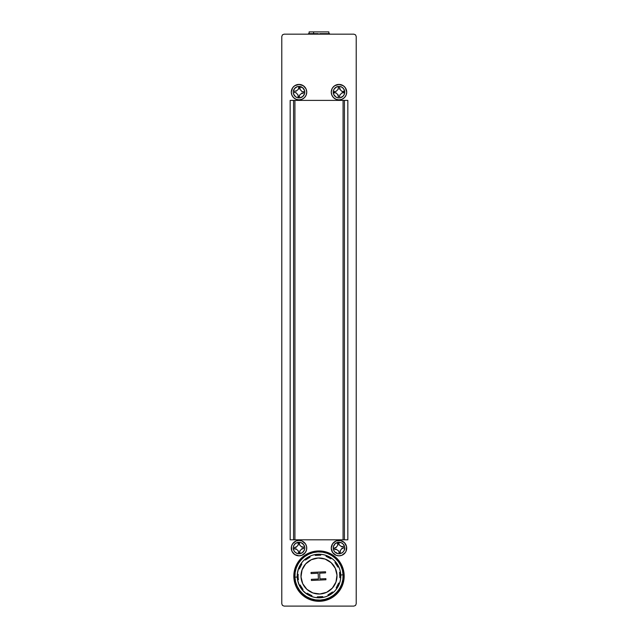 <?xml version="1.0" encoding="UTF-8"?>
<svg xmlns="http://www.w3.org/2000/svg" width="638" height="638" viewBox="0 0 638 638"><rect width="100%" height="100%" fill="white"/><g stroke="black" fill="none" stroke-linecap="round" stroke-linejoin="round"><path stroke-width="0.96" d="M308.505 33.647L318.274 33.647L314.231 33.647L314.231 34.165L314.231 33.647L308.481 33.647L308.481 34.165M329.495 33.647L319.726 33.647L322.222 33.647L322.222 34.165L322.222 33.647L323.769 33.647L323.769 34.165L323.769 33.647L329.519 33.647L329.519 34.165M319.726 34.165L319.726 33.647L319.726 34.165M315.778 33.647L315.778 34.165L315.778 33.647M318.274 33.647L318.274 34.165L318.274 33.647M297.699 580.572A21.788 21.788 0 0 0 299.294 585.301L297.563 579.886A21.788 21.788 0 0 1 297.236 577.055L294.916 577.167C293.608 570.165 300.035 553.106 317.844 551.918C335.684 551.391 343.715 567.756 343.084 574.846L340.764 574.958A21.788 21.788 0 0 1 299.294 585.301A21.788 21.788 0 0 1 297.563 579.886L298.417 579.727A20.918 20.918 0 0 1 298.153 574.272L298.09 576.258L298.153 574.272A20.918 20.918 0 0 0 298.417 579.727L298.233 578.475L298.417 579.727L297.563 579.886L297.651 580.349L297.563 579.886A21.788 21.788 0 0 0 297.675 580.452M294.222 577.199A24.81 24.81 0 0 0 320.188 600.781A24.81 24.81 0 0 0 343.778 574.814A24.81 24.81 0 0 1 320.188 600.781A24.81 24.81 0 0 1 294.222 577.199L294.931 582.008L296.566 586.585L299.055 590.764L302.324 594.369L306.224 597.272L310.618 599.353L315.331 600.541L320.188 600.781L325.005 600.079L329.583 598.444L333.762 595.948L337.366 592.686L340.269 588.778L342.351 584.384L343.539 579.671L343.778 574.814L343.069 569.997L341.434 565.42L338.945 561.249L335.676 557.636L331.776 554.741L327.382 552.652L322.668 551.471L317.812 551.224L312.995 551.934L308.417 553.569L304.238 556.065L300.634 559.327L297.731 563.226L295.649 567.621L294.461 572.342L294.222 577.199A24.81 24.81 0 0 1 317.812 551.224A24.81 24.81 0 0 1 343.778 574.814A24.81 24.81 0 0 0 317.812 551.224A24.81 24.81 0 0 0 294.222 577.199M301.008 576.872A18.008 18.008 0 0 0 319.869 593.994A18.008 18.008 0 0 0 336.992 575.141A18.008 18.008 0 0 1 319.869 593.994A18.008 18.008 0 0 1 301.008 576.872L302.707 583.69L306.894 589.337L312.915 592.957L319.869 593.994L326.688 592.295L332.334 588.116L335.955 582.087L336.992 575.141L335.293 568.322L331.106 562.668L325.085 559.055L318.131 558.011L311.312 559.717L305.666 563.896L302.045 569.917L301.008 576.872A18.008 18.008 0 0 1 318.131 558.011A18.008 18.008 0 0 1 336.992 575.141A18.008 18.008 0 0 0 318.131 558.011A18.008 18.008 0 0 0 301.008 576.872M299.294 585.301L300.083 584.926A20.918 20.918 0 0 0 303.034 589.52L302.372 590.086L299.294 585.301L300.083 584.926L303.034 589.52L302.372 590.086A21.788 21.788 0 0 0 306.583 593.906L307.077 593.188L311.934 595.693L311.639 596.514A21.788 21.788 0 0 0 317.198 597.718L317.269 596.849L322.724 596.586L322.876 597.447A21.788 21.788 0 0 0 328.299 595.709L327.924 594.919L332.518 591.968L333.076 592.63A21.788 21.788 0 0 0 336.904 588.419L336.186 587.925L338.682 583.068L339.504 583.363A21.788 21.788 0 0 0 340.716 577.805L339.847 577.733L339.583 572.278L340.437 572.126A21.788 21.788 0 0 0 338.706 566.711A21.788 21.788 0 0 1 340.764 574.958L343.084 574.846L342.845 579.567L341.697 584.153L339.671 588.419L336.848 592.216L333.347 595.382L329.288 597.814L324.838 599.401L320.156 600.087L315.435 599.848L310.858 598.699L306.583 596.674L302.787 593.85L299.621 590.349L297.196 586.29L295.601 581.84L294.916 577.167L295.155 572.445L296.303 567.86L298.329 563.585L301.152 559.797L304.653 556.623L308.712 554.199L313.162 552.612L317.844 551.918L322.565 552.157L327.142 553.313L331.417 555.339L335.213 558.154L338.379 561.663L340.804 565.715L342.399 570.173L343.084 574.846C344.392 581.84 337.965 598.899 320.156 600.087C302.316 600.613 294.285 584.256 294.916 577.167L297.236 577.055A21.788 21.788 0 0 1 298.496 568.641A21.788 21.788 0 0 0 297.412 573.091M311.639 596.514L309.023 595.374A21.788 21.788 0 0 0 309.031 595.382L306.583 593.906L307.077 593.188A20.918 20.918 0 0 0 307.093 593.196A20.918 20.918 0 0 0 311.934 595.693A20.918 20.918 0 0 0 311.934 595.693L311.639 596.514L314.382 597.296L317.198 597.718L317.269 596.849A20.918 20.918 0 0 0 322.724 596.586L322.876 597.447L325.643 596.753L328.299 595.709L327.924 594.919A20.918 20.918 0 0 0 332.518 591.968L333.076 592.63L335.125 590.652L336.904 588.419L336.186 587.925A20.918 20.918 0 0 0 336.194 587.909A20.918 20.918 0 0 0 338.682 583.068L339.504 583.363L340.293 580.628L340.716 577.805L339.847 577.733A20.918 20.918 0 0 0 339.583 572.278L340.437 572.126L339.751 569.359L338.706 566.711L337.917 567.078L334.966 562.493L335.628 561.926A21.788 21.788 0 0 0 331.417 558.098A21.788 21.788 0 0 1 338.706 566.711L337.917 567.078A20.918 20.918 0 0 0 334.966 562.493L335.628 561.926L333.65 559.877L331.417 558.098L330.923 558.816L326.066 556.32L326.361 555.499A21.788 21.788 0 0 0 320.802 554.294A21.788 21.788 0 0 1 331.417 558.098L330.923 558.816A20.918 20.918 0 0 0 330.907 558.808A20.918 20.918 0 0 0 326.066 556.32A20.918 20.918 0 0 0 326.066 556.32L326.361 555.499L323.618 554.709L320.802 554.294L320.731 555.164L315.276 555.419L315.124 554.566A21.788 21.788 0 0 0 309.701 556.296A21.788 21.788 0 0 1 320.802 554.294L320.731 555.164A20.918 20.918 0 0 0 315.276 555.419L315.124 554.566L312.357 555.251L309.701 556.296L310.076 557.086L305.482 560.044L304.924 559.374A21.788 21.788 0 0 0 301.096 563.585A21.788 21.788 0 0 1 309.701 556.296L310.076 557.086A20.918 20.918 0 0 0 305.482 560.044L304.924 559.374L302.875 561.36L301.096 563.585L301.814 564.08L299.318 568.937L298.496 568.641A21.788 21.788 0 0 1 301.096 563.585L301.814 564.08A20.918 20.918 0 0 0 301.806 564.096M322.876 597.447L320.045 597.766A21.788 21.788 0 0 0 320.061 597.766M338.363 585.987A21.788 21.788 0 0 0 338.371 585.971L336.904 588.419M311.081 573.578L311.033 572.461L311.081 573.578L311.033 572.461L325.539 571.768L325.587 572.884L319.638 573.171L319.917 578.937L325.866 578.65L325.922 579.767L311.416 580.46L311.36 579.344L318.426 579.009L318.155 573.243L311.081 573.578L318.155 573.243L318.426 579.009L311.36 579.344L311.416 580.46L325.922 579.767L325.866 578.65L319.917 578.937L319.638 573.171L325.587 572.884L325.539 571.768L311.033 572.461L325.539 571.768L325.587 572.884M328.985 556.639A21.788 21.788 0 0 0 328.969 556.631L331.417 558.098M315.124 554.566L317.955 554.239A21.788 21.788 0 0 0 317.939 554.247M300.394 566.448A20.918 20.918 0 0 1 300.41 566.408L299.318 568.937A20.918 20.918 0 0 0 299.318 568.937L298.496 568.641L299.629 566.034A21.788 21.788 0 0 0 299.629 566.042L301.096 563.585M297.332 573.729L297.284 574.2L298.153 574.272L297.284 574.2L298.496 568.641M302.372 590.086L306.583 593.906M340.269 588.778L337.366 592.686L333.762 595.948M302.324 594.369L299.055 590.764M300.634 559.327L304.238 556.065M331.776 554.741L335.676 557.636L338.945 561.249M340.437 572.126A21.788 21.788 0 0 1 340.716 577.805M338.682 583.084A20.918 20.918 0 0 0 338.682 583.068L337.598 585.58M339.504 583.363L338.371 585.979M333.076 592.63L328.299 595.709M320.045 597.766L317.198 597.718M309.406 594.592A20.918 20.918 0 0 0 309.438 594.608L311.934 595.693M297.563 579.886A21.788 21.788 0 0 1 297.284 574.2M298.161 577.757L298.233 578.475M299.318 568.937A20.918 20.918 0 0 1 301.814 564.08M304.924 559.374L309.701 556.296M317.955 554.239L320.802 554.294M328.594 557.421A20.918 20.918 0 0 0 328.562 557.397L326.066 556.32M326.361 555.499L328.977 556.631M335.628 561.926L338.706 566.711M325.866 578.65L325.922 579.767L311.416 580.46L311.36 579.344M338.969 552.588L339.687 552.476L339.879 553.68L340.971 553.401L342.885 552.229L344.209 550.419L344.672 547.109L343.22 544.102L341.402 542.779L338.092 542.316L335.086 543.767L333.395 546.646L333.586 549.98L334.759 551.894L337.638 553.593L339.879 553.68A5.75 5.75 0 0 1 333.307 548.887A5.75 5.75 0 0 1 338.092 542.316L337.805 545.179L335.923 547.763L334.511 547.986L334.735 549.422L336.178 549.19L338.73 551.049L338.969 552.588L340.405 552.364L340.166 550.825L342.048 548.241L343.467 548.018L343.236 546.583L341.793 546.806L339.241 544.956L338.092 542.316A5.75 5.75 0 0 1 344.672 547.109A5.75 5.75 0 0 1 339.879 553.68L340.166 550.825L342.048 548.241L343.22 548.05M339.241 544.956L339.057 543.775L339.241 544.956L341.793 546.806L343.236 546.583L343.467 548.018L341.577 548.879M298.432 552.556L299.158 552.532L299.198 553.752L296.981 553.385L295.075 552.197L293.775 550.371L293.336 547.061L294.134 544.956L295.665 543.321L298.831 542.252L301.04 542.619L303.688 544.653L304.765 547.819L304.398 550.028L302.364 552.675L299.198 553.752A5.75 5.75 0 0 1 293.265 548.186A5.75 5.75 0 0 1 298.831 542.252L298.193 545.051L296 547.388L294.573 547.436L294.62 548.887L296.08 548.832L298.385 550.993L298.432 552.556L299.884 552.508L299.836 550.945L302.021 548.616L303.457 548.568L303.409 547.117L301.941 547.165L299.645 545.004L298.831 542.252A5.75 5.75 0 0 1 304.765 547.819A5.75 5.75 0 0 1 299.198 553.752L299.836 550.945L302.021 548.616L303.209 548.576M299.645 545.004L299.605 543.815L299.645 545.004L301.941 547.165L303.409 547.117L303.457 548.568L301.479 549.19L302.021 548.616M296.526 93.284L298.098 95.07L298.002 96.625L299.453 96.721L299.549 95.158L301.949 93.044L301.351 93.571L303.385 93.14L303.473 91.689L302.005 91.593L299.924 89.232L299.381 86.409A5.75 5.75 0 0 1 304.757 92.518A5.75 5.75 0 0 1 298.648 97.893L299.549 95.158L301.949 93.044L303.138 93.124M303.385 93.14L303.473 91.689L302.005 91.593L299.924 89.232L300.004 88.044L299.924 89.232L302.005 91.593L303.473 91.689L303.385 93.14L301.949 93.044M343.523 92.861L343.515 91.409L341.952 91.417L339.687 89.16L340.253 89.719L339.679 87.725L338.228 87.733L338.236 89.192L336.011 91.433L334.456 91.441L334.456 92.893L336.019 92.885L338.284 95.142L337.725 94.576L338.292 96.577L339.743 96.569L339.743 95.102L341.96 92.869L344.735 92.127A5.75 5.75 0 0 1 339.001 97.901A5.75 5.75 0 0 1 333.235 92.167L336.019 92.885L338.284 95.142L338.292 96.33M338.292 96.577L339.743 96.569L339.743 95.102L341.96 92.869L343.148 92.861L341.96 92.869L339.743 95.102L339.743 96.569L338.292 96.577L338.284 95.142M298.002 96.625L298.728 96.673L298.648 97.893A5.75 5.75 0 0 1 293.273 91.784A5.75 5.75 0 0 1 299.381 86.409L302.508 87.581L304.454 90.293L304.573 93.627L302.819 96.466L299.772 97.853L297.539 97.71L295.522 96.721L293.568 94.009L293.273 91.784L294.445 88.658L297.156 86.704L299.381 86.409L298.48 89.137L298.576 87.581L298.48 89.137L296.072 91.25L296.67 90.724L294.892 91.178M334.456 91.441L334.456 92.167L333.235 92.167A5.75 5.75 0 0 1 338.969 86.401A5.75 5.75 0 0 1 344.735 92.127L343.762 88.937L342.167 87.358L340.094 86.505L336.768 86.84L334.192 88.969L333.339 91.043L333.682 94.368L335.803 96.944L337.885 97.797L340.126 97.789L343.069 96.202L344.305 94.336L344.735 92.127L341.952 91.417L343.515 91.409L341.952 91.417L339.687 89.16L339.679 87.972M293.815 576.122A25.185 25.185 0 0 1 319 550.937A25.185 25.185 0 0 1 344.185 576.122L343.699 581.035L342.271 585.756L339.942 590.11L336.808 593.93L332.996 597.064L328.642 599.393L323.913 600.821L319 601.307L314.087 600.821L309.358 599.393L305.004 597.064L301.192 593.93L298.058 590.11L295.729 585.756L294.301 581.035L293.815 576.122L294.301 571.209L295.729 566.48L298.058 562.126L301.192 558.314L305.004 555.18L309.358 552.851L314.087 551.415L319 550.937L323.913 551.415L328.642 552.851L332.996 555.18L336.808 558.314L339.942 562.126L342.271 566.48L343.699 571.209L344.185 576.122A25.185 25.185 0 0 1 319 601.307A25.185 25.185 0 0 1 293.815 576.122M305.442 552.396A7.728 7.728 0 0 0 306.742 548.114A7.728 7.728 0 0 1 299.015 555.842A7.728 7.728 0 0 1 291.287 548.114A7.728 7.728 0 0 0 292.579 552.396M292.595 552.42A7.728 7.728 0 0 0 305.435 552.42L301.973 555.259L299.015 555.842L294.724 554.542L292.005 551.36M292.579 87.869A7.728 7.728 0 0 0 291.287 92.151A7.728 7.728 0 0 1 299.015 84.423A7.728 7.728 0 0 1 306.742 92.151L306.152 95.11L304.478 97.614L301.973 99.289L299.015 99.879A7.728 7.728 0 0 0 306.742 92.151A7.728 7.728 0 0 1 299.015 99.879A7.728 7.728 0 0 1 291.287 92.151A7.728 7.728 0 0 0 296.048 99.281M299.015 99.879L296.056 99.289A7.728 7.728 0 0 0 298.999 99.879M345.421 552.396A7.728 7.728 0 0 0 346.713 548.114A7.728 7.728 0 0 1 338.985 555.842A7.728 7.728 0 0 1 331.258 548.114A7.728 7.728 0 0 0 332.558 552.396M332.565 552.42A7.728 7.728 0 0 0 345.405 552.42L341.944 555.259L338.985 555.842L336.027 555.259L332.558 552.412L331.258 548.114A7.728 7.728 0 0 1 338.985 540.386A7.728 7.728 0 0 1 346.713 548.114A7.728 7.728 0 0 0 341.952 540.984M332.558 87.869A7.728 7.728 0 0 0 338.969 99.879L336.027 99.289L333.522 97.614L331.848 95.11L331.258 92.151A7.728 7.728 0 0 1 338.985 84.423A7.728 7.728 0 0 1 346.713 92.151A7.728 7.728 0 0 1 338.985 99.879A7.728 7.728 0 0 1 331.258 92.151L332.047 88.746M339.001 99.879A7.728 7.728 0 0 0 341.928 99.297L338.985 99.879M341.952 99.281A7.728 7.728 0 0 0 345.421 87.869M344.416 539.812L344.416 100.397L344.416 539.812M347.838 100.397L347.838 539.812L319 539.812L347.838 539.812L347.838 100.397L319 100.397L347.838 100.397M293.584 539.812L293.584 100.397L293.584 539.812M294.923 100.397L294.923 539.812L294.923 100.397M336.178 553.018A5.606 5.606 0 0 1 336.704 552.755A5.606 5.606 0 0 0 336.178 553.018M309.127 31.9L328.873 31.9L313.601 31.9L313.601 33.647L313.601 31.9L309.127 31.9L309.127 33.647M301.822 87.127A5.606 5.606 0 0 1 301.168 87.454A5.606 5.606 0 0 0 301.822 87.127M282.467 34.843L284.109 34.165L282.467 34.843L281.789 36.486L282.467 34.843M355.533 34.843L356.211 36.486L355.533 34.843L353.891 34.165L355.533 34.843M355.533 605.422L353.891 606.1L355.533 605.422L356.211 603.779L355.533 605.422M282.467 605.422L281.789 603.779L282.467 605.422L284.109 606.1L282.467 605.422M290.162 539.812L319 539.812L290.162 539.812L290.162 100.397L319 100.397L290.162 100.397L290.162 539.812M343.077 539.812L343.077 100.397L343.077 539.812M345.405 87.845A7.728 7.728 0 0 0 332.565 87.845L334.695 85.723L338.985 84.423L343.276 85.723L345.413 87.853L346.713 92.151L346.123 95.11L344.448 97.614L341.944 99.289M338.969 540.386A7.728 7.728 0 0 0 336.043 540.976L340.493 540.538L344.448 542.651L346.562 546.606L345.995 551.36M341.928 540.976A7.728 7.728 0 0 0 339.001 540.386M336.019 540.984A7.728 7.728 0 0 0 331.258 548.114L332.558 543.823L336.027 540.976M305.435 87.845A7.728 7.728 0 0 0 292.595 87.845L294.724 85.723L299.015 84.423L303.305 85.723L305.953 88.746M291.438 93.658L291.877 95.11L291.287 92.151L292.587 87.853M306.152 89.192L306.742 92.151A7.728 7.728 0 0 0 305.442 87.869M291.877 545.163L291.438 546.606L292.587 543.823L296.056 540.976L299.015 540.386L301.973 540.976A7.728 7.728 0 0 0 299.031 540.386M296.048 540.984A7.728 7.728 0 0 0 291.287 548.114A7.728 7.728 0 0 1 299.015 540.386A7.728 7.728 0 0 1 306.742 548.114A7.728 7.728 0 0 0 301.981 540.984L305.442 543.823L306.591 546.606L306.591 549.621L305.442 552.412M298.999 540.386A7.728 7.728 0 0 0 296.072 540.976M284.109 606.1L353.891 606.1L284.109 606.1M356.211 603.779L356.211 36.486L356.211 603.779M353.891 34.165L284.109 34.165L353.891 34.165M281.789 36.486L281.789 603.779L281.789 36.486M331.848 89.192L332.558 87.853M346.562 93.658L346.123 95.11M346.123 545.163L346.562 546.606M346.123 551.072L345.413 552.412M296.056 99.289L293.552 97.614L291.877 95.11M291.877 551.072L291.438 546.606M319 601.163L319.622 600.805L318.386 600.805L319 601.163M297.212 588.587L297.834 588.938L297.212 587.869L297.212 588.587M340.788 588.587L340.788 587.869L340.166 588.938L340.788 588.587M297.834 563.067L297.268 563.394L297.834 563.067M297.212 563.482L297.212 564.136L297.212 563.482M340.788 564.136L340.788 563.482L340.788 564.136M340.732 563.394L340.166 563.067L340.732 563.394M319.614 551.2L319.152 550.937L319.614 551.2M318.848 550.937L318.378 551.2L318.848 550.937M336.011 91.433L334.822 91.433L336.011 91.433L337.685 89.751M334.456 92.893L336.019 92.885L334.456 92.893M339.679 87.725L338.228 87.733L338.236 89.192L338.228 87.733L339.679 87.725L339.687 89.16M333.235 92.167A5.75 5.75 0 0 1 338.969 86.401A5.75 5.75 0 0 1 344.735 92.127A5.75 5.75 0 0 1 339.001 97.901A5.75 5.75 0 0 1 333.235 92.167M300.027 87.669L298.576 87.581L298.48 89.137L296.072 91.25M298.098 95.07L298.026 96.258L298.098 95.07L296.016 92.701L294.557 92.614L294.644 91.162L294.557 92.614L296.016 92.701L294.557 92.614L294.644 91.162M299.453 96.721L299.549 95.158L299.453 96.721M298.648 97.893A5.75 5.75 0 0 1 293.273 91.784A5.75 5.75 0 0 1 299.381 86.409A5.75 5.75 0 0 1 304.757 92.518A5.75 5.75 0 0 1 298.648 97.893M299.597 543.448L298.145 543.496L298.193 545.051L296 547.388L294.82 547.428M298.385 550.993L298.424 552.181L298.385 550.993L296.08 548.832L294.62 548.887L296.654 549.374M299.198 553.752A5.75 5.75 0 0 1 293.265 548.186A5.75 5.75 0 0 1 298.831 542.252A5.75 5.75 0 0 1 304.765 547.819A5.75 5.75 0 0 1 299.198 553.752M299.836 550.945L299.868 552.508M303.457 548.568L303.409 547.117L301.367 546.622L301.941 547.165M298.145 543.496L298.193 545.051M296.008 547.38L296.542 546.814L294.573 547.436L294.62 548.887L294.573 547.436M339.001 543.409L337.566 543.632L337.805 545.179L335.923 547.763L334.751 547.946M338.73 551.049L338.914 552.229L338.73 551.049L336.178 549.19L334.735 549.422L336.816 549.653L336.178 549.19M339.879 553.68A5.75 5.75 0 0 1 333.307 548.887A5.75 5.75 0 0 1 338.092 542.316A5.75 5.75 0 0 1 344.672 547.109A5.75 5.75 0 0 1 339.879 553.68M340.166 550.825L340.405 552.364M343.467 548.018L343.236 546.583L341.163 546.351L341.785 546.806M337.805 545.179L337.566 543.632M334.511 547.986L334.735 549.422L334.511 547.986L336.393 547.117M328.873 31.9L328.873 33.647"/></g></svg>
